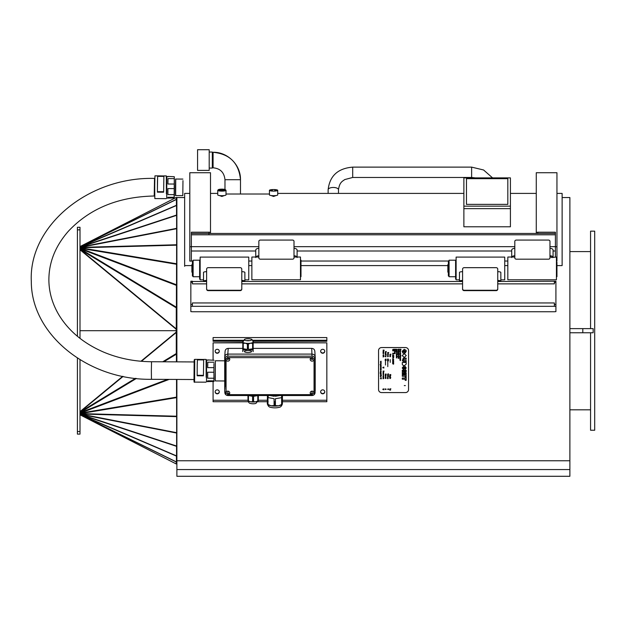 <?xml version="1.0" encoding="UTF-8"?>
<svg xmlns="http://www.w3.org/2000/svg" width="626" height="626" viewBox="0 0 626 626"><rect width="100%" height="100%" fill="white"/><g stroke="black" fill="none" stroke-linecap="round" stroke-linejoin="round"><path stroke-width="0.94" d="M297.107 257.552L297.107 257.028L300.472 257.028L300.472 279.783L251.863 279.783L251.863 257.028L255.744 257.028L255.744 257.552A3.099 1.768 0 0 1 258.843 255.784L258.843 257.904A1.549 1.275 180 0 0 260.4 259.18L292.459 259.18A1.549 1.275 180 0 0 294.009 257.904L294.009 255.784A3.099 1.768 0 0 1 297.107 257.552L297.107 250.118A3.099 1.768 180 0 0 294.009 248.35L294.009 241.339A1.549 1.275 180 0 0 292.459 240.071L260.4 240.071A1.549 1.275 180 0 0 258.843 241.339L258.843 248.35A3.099 1.768 180 0 0 255.744 250.118L255.744 257.552M300.989 276.661L300.989 260.142L300.989 276.661M300.989 273.124L300.989 263.687L300.989 273.124M203.52 279.845L200.156 279.845L200.156 257.09L248.765 257.09L248.765 279.845L244.883 279.845M191.885 272.161L191.885 264.642L191.885 272.161M300.989 271.692L300.989 265.111L300.989 271.692M199.639 260.197L199.639 276.739L193.121 276.739L193.121 260.197L199.639 260.197L199.639 279.047M194.725 276.739L197.315 276.739M192.401 272.967L192.401 263.906L192.401 272.967M192.401 276.019L192.401 260.917L192.401 276.019M206.619 271.684A3.099 0.743 180 0 0 203.52 272.427L203.52 281.215A3.099 0.743 0 0 1 206.619 280.471L206.619 269.18A1.549 1.51 180 0 1 208.168 267.67L240.227 267.67A1.549 1.51 180 0 1 241.785 269.18L241.785 280.471A3.099 0.743 0 0 1 244.883 281.215L244.883 280.831M206.619 280.471L206.619 288.758A1.549 1.51 180 0 0 208.168 290.268L240.227 290.268A1.549 1.51 180 0 0 241.785 288.758L241.785 280.471M241.785 280.847L243.334 281.497M244.883 281.215L244.883 272.427A3.099 0.743 180 0 0 241.785 271.684M190.852 281.215L190.852 306.325L192.401 306.325L192.401 302.945L554.37 302.945L554.37 306.325L555.919 306.325L555.919 282.349L554.37 282.349L554.37 283.86L497.748 283.86L497.748 289.134A1.549 1.51 180 0 1 496.191 290.636L464.132 290.636A1.549 1.51 180 0 1 462.583 289.134L462.583 283.86L241.785 283.86L241.785 289.134A1.549 1.51 180 0 1 240.227 290.636L208.168 290.636A1.549 1.51 180 0 1 206.619 289.134L206.619 283.86L192.401 283.86L192.401 281.215L190.852 281.215L190.852 282.349L192.401 282.349M192.401 304.447L190.852 304.447L190.852 311.623L192.401 311.748L554.37 311.748L555.919 311.623L555.919 304.447L554.37 304.447M462.583 271.684A3.099 0.743 180 0 0 459.476 272.427L459.476 281.215A3.099 0.743 0 0 1 462.583 280.471L462.583 269.18A1.549 1.51 180 0 1 464.132 267.67L496.191 267.67A1.549 1.51 180 0 1 497.748 269.18L497.748 280.471A3.099 0.743 0 0 1 500.847 281.215L500.847 280.831M462.583 280.471L462.583 288.758A1.549 1.51 180 0 0 464.132 290.268L496.191 290.268A1.549 1.51 180 0 0 497.748 288.758L497.748 280.471M497.748 280.847L499.298 281.497M500.847 281.215L500.847 272.427A3.099 0.743 180 0 0 497.748 271.684M555.919 281.215L555.919 282.349L555.919 281.215L497.748 281.497M554.37 282.349L554.37 281.497M192.401 306.325L554.37 306.325M252.583 340.27L326.842 340.27L326.842 337.57L213.083 337.57L213.083 340.27L243.389 340.27M590.561 332.766L590.561 430.234L594.7 430.234L594.7 231.158L590.561 231.158L590.561 328.627M282.451 400.257L326.842 400.257L326.842 401.728L282.451 401.728M213.083 401.634L213.083 400.257L247.959 400.257M326.842 400.257L326.842 342.852L253.201 342.852M253.123 342.852L252.724 342.852M243.365 342.852L242.857 342.852M242.778 342.852L213.083 342.852L213.083 360.255M213.083 381.414L213.083 400.257M312.108 357.884A0.837 0.806 0 0 1 312.836 359.089A0.837 0.806 0 0 1 311.38 359.089A0.837 0.806 0 0 1 312.108 357.884M227.817 357.884A0.837 0.806 0 0 1 228.545 359.089A0.837 0.806 0 0 1 227.097 359.089A0.837 0.806 0 0 1 227.817 357.884M322.711 393.824A2.066 1.98 0 0 1 320.919 390.851A2.066 1.98 0 0 1 324.495 390.851A2.066 1.98 0 0 1 322.711 393.824M322.711 353.244A2.066 1.98 0 0 1 320.919 350.278A2.066 1.98 0 0 1 324.495 350.278A2.066 1.98 0 0 1 322.711 353.244M217.222 393.824A2.066 1.98 0 0 1 215.43 390.851A2.066 1.98 0 0 1 219.014 390.851A2.066 1.98 0 0 1 217.222 393.824M217.222 353.244A2.066 1.98 0 0 1 215.43 350.278A2.066 1.98 0 0 1 219.014 350.278A2.066 1.98 0 0 1 217.222 353.244M176.884 379.442L176.884 460.775L569.879 460.775L569.879 332.766L593.151 332.766L593.151 328.627L569.879 328.627L569.879 197.542L562.125 197.542M569.879 332.766L569.879 328.627M184.647 197.542L176.884 197.542L176.884 361.859M184.647 266.324L184.647 265.588L184.647 266.324M189.811 193.411L184.647 193.411L184.647 265.588L193.121 265.588M189.811 261.105L189.811 246.746L191.368 246.746L191.368 261.105L189.811 261.105L189.811 172.721L210.5 172.721L210.5 233.459L210.5 232.285L208.943 232.199L191.368 232.199L191.368 233.459L555.403 233.459L555.403 232.199L537.82 232.199L537.82 233.459M556.952 261.105L556.952 246.746L556.952 261.105L556.436 261.105M556.952 265.588L562.125 265.588L562.125 193.411L556.952 193.411M507.827 265.588L504.728 265.588M456.119 265.588L455.603 265.588M449.085 265.588L300.472 265.588M251.863 265.588L248.765 265.588M200.156 265.588L199.639 265.588M191.368 246.746L191.368 232.199M208.943 234.797L208.943 234.014M208.943 233.459L208.943 232.199M536.271 233.459L536.271 232.285L536.271 233.459M240.486 179.701L224.977 179.701L240.486 179.701C238.866 163.057 229.726 153.926 213.083 152.298C227.379 151.852 240.799 164.716 240.486 179.701L240.486 194.013L269.446 194.013L226.009 194.013M224.437 195.515L221.87 196.447L219.311 195.515M276.144 195.515L273.585 196.447L271.019 195.515M300.472 261.034L449.085 261.034M455.603 261.034L456.119 261.034M504.728 261.034L507.827 261.034M191.368 261.034L193.121 261.034M199.639 261.034L200.156 261.034M248.765 261.034L251.863 261.034M549.972 248.35L549.972 241.339A1.549 1.275 180 0 0 548.423 240.071L516.356 240.071A1.549 1.275 180 0 0 514.807 241.339L514.807 248.35A3.099 1.768 180 0 0 511.708 250.118L511.708 257.552A3.099 1.768 0 0 1 514.807 255.784L514.807 257.904A1.549 1.275 180 0 0 516.356 259.18L548.423 259.18A1.549 1.275 180 0 0 549.972 257.904L549.972 255.784A3.099 1.768 0 0 1 553.071 257.552L553.071 250.118A3.099 1.768 180 0 0 549.972 248.35L549.972 255.784M549.972 256.668A1.549 0.884 0 0 1 551.522 257.552L556.436 257.028L556.436 279.783L507.827 279.783L507.827 257.028L511.708 257.028L511.708 257.552M555.403 232.199L555.403 257.028M555.403 246.746L556.952 246.746L556.952 172.721L536.271 172.721L536.271 232.285L537.82 232.285M569.879 460.775L569.879 476.284L176.884 476.284L176.884 460.775M326.842 340.27L326.842 341.264L253.068 341.264M242.911 341.264L213.083 341.264L213.083 340.27M242.794 342.555L213.083 342.852M242.857 342.555L243.279 342.555M252.607 347L252.724 342.539L253.131 342.555M253.201 342.555L326.842 342.852M311.286 358.541A0.837 0.806 180 0 0 312.93 358.541M226.995 358.541A0.837 0.806 180 0 0 228.646 358.541M320.645 391.696A2.066 1.98 180 0 0 324.769 391.696M320.645 351.116A2.066 1.98 180 0 0 324.769 351.116M215.156 391.696A2.066 1.98 180 0 0 219.28 391.696M215.156 351.116A2.066 1.98 180 0 0 219.28 351.116M556.952 276.661L556.952 262.2L556.952 276.661M459.476 279.845L456.119 279.845L456.119 257.09L504.728 257.09L504.728 279.845L500.847 279.845M447.848 272.161L447.848 264.642L447.848 272.161M455.603 260.197L455.603 276.739L449.085 276.739L449.085 260.197L455.603 260.197L455.603 279.047M450.689 276.739L453.271 276.739M448.365 272.967L448.365 263.906L448.365 272.967M448.365 276.019L448.365 260.917L448.365 276.019M140.96 361.249L176.18 332.148L176.18 330.692L80.003 330.692L176.18 330.692L176.18 329.245L80.003 249.766M80.089 249.422L176.274 307.835L176.274 328.908L80.089 249.422M80.238 248.835L176.422 285.37L176.422 307.249L80.238 248.835M80.363 248.279L176.54 264.258L176.54 284.807L80.363 248.279M80.441 247.786L176.618 245.173L176.618 263.773L80.441 247.786M80.464 247.38L176.649 228.701L176.649 244.758L80.464 247.38M80.441 247.035L176.618 215.336L176.618 228.357L80.441 247.035M80.363 246.769L176.54 205.484L176.54 215.07L80.363 246.769M80.238 246.605L176.422 199.459L176.422 205.32L80.238 246.605M175.577 197.769L176.266 197.44L176.266 199.404L80.089 246.55L175.46 197.847M80.003 246.581L175.46 197.832L80.003 246.581M80.707 250.353L80.707 249.93M176.274 328.736L176.884 329.245M176.18 330.692L176.884 330.692M81.803 250.463L176.884 307.969M176.274 328.533L176.884 329.041M176.884 307.632L81.137 249.383M176.422 285.573L176.884 285.753M176.884 285.448L80.707 248.913L83.086 249.312M81.912 248.866L81.341 248.647M82.421 248.624L85.011 248.545M81.051 248.389L82.444 248.123M84.76 247.669L87.233 247.192M81.349 248.444L83.939 248.373M81.959 248.045L80.707 248.287L81.623 247.982M82.374 247.74L83.735 247.286M87.773 245.955L90.332 245.11M83.727 247.7L86.2 247.223M81.599 247.755L82.624 247.317M84.166 246.66L85.637 246.026M92.703 242.998L95.606 241.746M81.896 247.747L83.258 247.301M86.709 246.167L89.268 245.322M81.247 247.771L82.139 247.333M83.078 246.871L84.252 246.292M87.46 244.719L89.26 243.835M103.822 236.698L107.453 234.922M176.422 201.118L176.884 200.883M81.325 247.763L82.35 247.325M83.696 246.754L85.167 246.12M91.592 243.357L94.495 242.113M82.726 246.934L83.798 246.386M86.349 245.087L87.953 244.273M97.241 239.531L99.957 238.138M158.581 208.2L164.677 205.085M176.266 199.17L176.884 198.857M82.867 246.91L84.041 246.339M87.069 244.852L88.876 243.968M102.797 237.144L106.428 235.36M176.422 201.056L176.884 200.821M86.302 245.102L87.898 244.289L86.302 245.102M97.132 239.57L99.847 238.185L97.132 239.57M158.151 208.411L164.255 205.297L158.151 208.411M176.266 199.162L176.884 198.841L176.266 199.162M80.003 414.811L176.18 463.929L80.003 414.811M80.089 414.842L176.266 461.98L176.266 463.952L80.089 414.842M80.238 414.788L176.422 456.072L176.422 461.933L80.238 414.788M80.363 414.623L176.54 446.322L176.54 455.908L80.363 414.623M80.441 414.357L176.618 433.035L176.618 446.056L80.441 414.357M80.464 414.013L176.649 416.634L176.649 432.691L80.464 414.013M80.441 413.598L176.618 397.62L176.618 416.22L80.441 413.598M176.54 379.442L176.54 397.134L80.363 413.113L169.114 379.403M167.541 379.395L80.238 412.557L136.374 378.464M163.824 361.797L176.422 354.144L176.422 361.859M135.427 378.362L80.089 411.963L123.119 376.414M141.421 361.288L176.274 332.484L176.274 353.557L162.721 361.789M81.075 413.622L81.928 414.052L81.075 413.622M82.702 414.451L83.821 415.015M86.302 416.29L87.898 417.104L86.302 416.29M97.132 421.814L99.847 423.207L97.132 421.814M158.151 452.981L164.255 456.096L158.151 452.981M176.266 462.231L176.884 462.536M82.867 414.482L84.041 415.054M87.069 416.54L88.876 417.425M102.797 424.248L106.428 426.032M176.422 460.337L176.884 460.564M86.349 416.306L87.953 417.119M97.241 421.861L99.957 423.254M158.581 453.185L164.677 456.299M81.325 413.622L82.35 414.068M83.696 414.639L85.167 415.273M91.592 418.035L94.495 419.279M81.247 413.622L82.139 414.06M83.078 414.522L84.252 415.093M87.46 416.673L89.26 417.558M103.822 424.694L107.453 426.47M176.422 460.274L176.884 460.501M81.896 413.637L83.258 414.091M86.709 415.226L89.268 416.071M81.599 413.63L82.624 414.076M84.166 414.733L85.637 415.367M92.703 418.395L95.606 419.647M81.623 413.403L80.707 413.105L81.959 413.348M83.727 413.692L86.2 414.169M82.374 413.653L83.735 414.107M87.773 415.437L90.332 416.274M81.349 412.949L83.939 413.019M81.051 412.996L82.444 413.27M84.76 413.716L87.233 414.201M81.341 412.745L81.912 412.526M82.421 412.769L85.011 412.839M83.086 412.08L80.707 412.471L167.791 379.395M81.137 412.01L136.233 378.448M163.66 361.797L176.884 353.76M135.764 378.394L81.803 410.93M176.274 332.86L176.884 332.351M163.112 361.789L176.884 353.424M80.707 411.462L80.707 411.039M176.274 332.649L176.884 332.148M80.003 411.626L122.712 376.328M77.413 336.287L77.413 229.859L80.003 229.859L80.003 227.277L80.003 338.369M77.413 431.533L77.413 434.115L80.003 434.115L80.003 431.533L77.413 431.533L77.413 358.064M80.003 431.533L80.003 359.692M77.413 227.277L77.413 229.859L77.413 227.277L80.003 227.277L77.413 227.277M510.417 206.165L510.417 226.776L463.874 226.776L463.874 177.886L510.417 177.886L510.417 206.165L463.874 206.165M213.083 152.298L213.083 167.807C220.219 168.425 224.178 172.393 224.977 179.701L224.977 189.475M209.201 152.04L212.308 152.04L212.308 168.065L209.201 168.065M209.201 170.397L209.201 149.716L197.573 149.716L197.573 170.397L209.201 170.397M203.606 359.927L197.409 359.895L197.229 364.895L197.167 375.295L203.411 375.326M206.165 377.29L206.095 359.426L206.165 377.29M206.095 359.426L203.669 359.41L203.419 375.819L197.159 375.788L197.221 364.747L197.409 359.379L203.646 359.473M207.942 360.224L206.611 359.942L206.502 381.657L214.045 381.422L213.904 379.458M213.967 363.44L213.935 380.866L207.73 380.835L207.793 381.664M213.881 378.237L207.683 378.206L207.66 372.22L207.683 378.206M213.865 372.251L207.66 372.22M213.896 367.658L207.691 367.626L207.785 362.188L207.691 367.626M213.99 362.219L207.785 362.188M214.069 360.255L207.902 359.95M214.123 379.458L213.881 369.426M207.73 380.835L207.84 381.39M213.935 380.866L214.045 381.422M154.223 196.071L154.52 178.355L154.223 196.071M154.497 179.725L154.536 184.13M163.832 176.399L157.635 176.368L157.455 181.329L157.392 191.681L163.636 191.713M166.383 193.849L166.32 175.898L166.383 193.849M166.32 175.898L163.895 175.883L163.636 192.198L157.384 192.166L157.635 175.851L154.943 175.836L154.7 187.213L154.833 198.591L166.203 198.645M157.635 175.851L163.871 175.953M168.167 176.681L166.837 176.415L166.727 198.137L174.263 197.918L174.122 195.993M174.341 195.993L174.294 176.712L174.153 197.3L167.948 197.268L168.018 198.145M174.106 194.639L167.901 194.608L167.885 188.59L167.901 194.608M174.091 188.622L167.885 188.59M174.122 184.036L167.917 184.005L168.011 178.598L167.917 184.005M174.216 178.629L168.011 178.598M174.294 176.712L168.128 176.422M182.964 180.609L182.808 195.633L182.964 180.609M182.894 179.083L175.609 179.044L175.429 187.323L175.53 195.594L182.808 195.633M175.734 179.044L175.656 195.594M154.763 180.844L154.7 193.59M154.692 192.44L154.747 181.986M393.66 357.915L392.666 358.033L393.66 357.915M405.218 378.034L405.218 376.86L406.172 376.86L406.172 380.35L405.218 380.35L405.218 379.176L402.299 379.176L402.299 378.034L405.218 378.034M402.299 375.146L406.172 375.146L406.172 376.296L402.299 376.296L402.299 375.146M390.248 388.895L390.452 389.325L389.888 388.871L390.921 388.871L390.248 388.895M405.257 373.425L402.299 372.705L402.299 371.86L405.257 371.132L402.299 371.132L402.299 370.193L406.172 370.193L406.172 371.703L403.817 372.282L406.172 372.861L406.172 374.364L402.299 374.364L402.299 373.425L405.257 373.425M390.092 389.638L390.585 390.108L389.771 390.108L389.529 389.708L389.881 390.084L390.092 389.638M405.085 369.512L405.21 367.462L403.559 369.63L402.228 367.986L403.582 366.257L403.653 367.352L402.995 368.002L403.394 368.518L405.108 366.398L406.243 367.978L405.085 369.512M382.893 389.106L383.887 389.779L382.854 389.552L383.887 388.871L382.893 389.106M402.228 355.599L404.232 353.635L406.243 355.552L404.263 357.485L402.228 355.599M380.475 361.413L381.117 361.914L380.436 361.398L381.124 361.233L380.475 361.413M405.147 353.048L405.39 351.288L404.247 350.466L403.081 351.327L403.34 352.094L403.7 351.327L404.506 351.327L404.506 353.095L402.854 353.095L402.228 351.272L404.24 349.316L406.055 350.302L406.243 351.319L405.147 353.048M380.475 362.399L381.117 362.908L380.436 362.391L381.124 362.227L380.475 362.399M406.172 358.103L406.172 359.246L403.809 359.246L403.136 359.887L403.809 360.521L406.172 360.521L406.172 361.664L403.864 361.664L402.362 360.779L403.207 358.213L406.172 358.103M380.475 363.393L381.117 363.894L380.436 363.377L381.124 363.213L380.475 363.393M402.299 364.144L402.299 362.438L406.172 362.438L406.172 364.144L404.247 365.858L402.401 364.825L402.299 364.144M388.582 388.879L387.588 389.192L388.574 389.536L387.549 389.208L388.582 388.879M380.631 364.535L381.132 364.997L380.318 364.997L380.076 364.598L380.42 364.974L380.631 364.535M385.17 388.863L386.203 389.215L385.17 389.544L385.17 388.863M380.444 366.28L381.124 366.539L380.42 366.539L381.124 366.077L380.444 366.28M381.062 365.373L380.42 365.537L381.062 365.373M381.132 367.282L380.483 366.906L381.132 367.282M381.132 367.791L380.42 367.845L381.132 367.791M380.631 372.893L381.132 373.354L380.318 373.354L380.076 372.963L380.42 373.331L380.631 372.893M381.109 368.409L380.436 368.385L381.132 368.385L381.07 369.011L380.436 369.066L381.109 368.409M381.469 375.318L380.436 375.334L381.469 375.318M381.124 369.395L380.436 369.371L381.124 369.395M380.436 375.89L381.124 375.866L380.436 375.89M381.132 369.817L380.436 369.833L381.132 369.817M381.054 376.273L380.42 376.539L381.054 376.273M380.788 370.819L380.764 370.373L380.788 370.819M381.077 377.243L380.483 376.86L381.077 377.243M381.109 371.155L380.436 371.132L381.132 371.132L381.07 371.758L380.436 371.813L381.109 371.155M381.07 372.486L380.451 372.212L381.07 372.486M381.132 377.955L380.436 378.417L381.132 377.955M380.436 373.667L381.132 373.925L380.436 374.129L381.109 373.925L380.436 373.667M380.475 378.777L381.469 378.722L380.475 378.777M380.467 374.497L381.132 374.669L380.467 374.497M384.059 371.093L383.761 371.664L383.01 371.116L384.059 371.093M383.644 372.04L383.002 372.204L383.644 372.04M383.049 372.924L383.699 373.425L383.01 373.26L383.699 372.744L383.049 372.924M383.01 374.505L383.715 374.857L383.01 374.505M383.245 373.738L383.644 374.129L383.245 373.753L383.002 374.184L383.245 373.738M383.707 375.623L383.049 375.78L383.699 376.289L383.01 376.124L383.707 375.623M383.715 377.368L383.01 377.384L383.715 377.368M383.652 376.962L383.026 376.68L383.652 376.962M383.01 378.049L383.715 378.026L383.652 378.652L383.01 378.707L383.691 378.503L383.01 378.049M385.287 377.572L385.992 377.83L385.287 378.034L385.968 377.83L385.287 377.572M385.992 378.448L385.287 378.472L385.992 378.448M386.312 374.223L385.28 374.387L385.577 373.933L386.312 374.223M385.303 374.911L385.976 375.17L385.28 375.17L385.976 374.708L385.303 374.911M388.558 373.863L387.564 374.176L388.55 374.52L387.525 374.191L388.558 373.863M385.992 375.475L385.287 375.498L385.992 375.475M388.151 374.896L387.58 375.224L388.151 374.896M385.992 376.14L385.287 376.163L385.992 376.14M387.572 377.525L388.222 377.932L387.408 377.932L387.572 377.525M385.522 376.797L385.921 377.196L385.522 376.821L385.28 377.251L385.522 376.797M387.564 375.647L388.558 375.6L387.564 375.647M388.558 376.148L387.525 376.171L388.558 376.148M390.804 374.528L389.81 374.739L390.796 375.412L389.763 375.193L390.428 374.958L389.763 374.724L390.804 374.528M388.198 376.93L387.517 377.157L388.198 376.93M389.802 375.772L390.467 375.952L389.755 376.171L389.802 375.772M387.752 378.237L388.151 378.636L387.752 378.26L387.517 378.691L387.752 378.237M390.796 377.588L389.763 378.049L390.444 377.846L389.763 377.588L390.796 377.588M389.763 376.508L390.452 376.484L389.763 376.508M390.467 378.472L389.763 378.487L390.467 378.472M389.967 376.813L390.467 377.282L389.654 377.282L389.411 376.883L389.755 377.259L389.967 376.813M385.147 359.833L386.195 359.833L386.14 360.302L385.154 360.404L385.6 360.169L385.147 359.833M383.902 367.126L382.909 367.337L383.894 368.01L382.862 367.791L383.902 367.126M388.01 361.108L387.439 360.772L388.496 360.772L388.01 361.108M385.89 358.956L385.89 359.527L385.225 359.441L385.89 358.956M387.776 361.992L387.799 361.554L387.776 361.992M385.499 361.163L385.475 360.725L385.499 361.163M387.776 362.759L387.799 362.321L387.776 362.759M385.499 361.938L385.475 361.499L385.499 361.938M387.776 363.534L387.799 363.096L387.776 363.534M385.499 362.704L385.475 362.266L385.499 362.704M387.776 364.301L387.799 363.863L387.776 364.301M385.499 363.479L385.475 363.033L385.499 363.479M387.776 365.075L387.799 364.629L387.776 365.075M385.499 364.246L385.475 363.808L385.499 364.246M387.776 365.842L387.799 365.404L387.776 365.842M385.499 365.021L385.475 364.575L385.499 365.021M387.776 366.617L387.799 366.171L387.776 366.617M388.253 359.011L388.425 359.52L388.253 359.034L387.517 359.527L387.549 359.011L387.674 359.559L388.253 359.011M390.89 354.089L390.389 354.426L390.882 354.778L389.849 354.433L390.89 354.089M387.447 359.887L388.496 359.887L388.433 360.357L387.447 359.887M390.084 355.083L390.483 355.482L390.084 355.106L389.841 355.537L390.084 355.083M390.491 356.217L389.865 355.944L390.491 356.217M390.554 356.624L389.849 356.648L390.554 356.624M388.308 354.324L387.635 354.308L388.331 354.308L388.269 354.926L387.635 354.989L388.308 354.324M387.635 355.732L388.331 355.991L387.635 356.194L388.308 355.991L387.635 355.732M388.261 356.57L387.619 356.734L388.261 356.57M387.635 352.563L388.668 352.548L387.635 352.563M385.287 353.087L385.992 353.44L385.287 353.087M388.668 352.986L387.635 353.009L388.668 352.986M385.976 353.776L385.287 353.753L385.976 353.776M387.862 353.534L388.261 353.933L387.862 353.557L387.619 353.987L387.862 353.534M385.929 354.441L385.303 354.167L385.929 354.441M386.25 351.499L386.265 351.953L386.093 351.46L385.28 351.781L386.25 351.499M385.522 352.321L385.921 352.712L385.522 352.344L385.28 352.774L385.522 352.321M383.049 350.114L384.098 350.114L384.043 350.576L383.049 350.114M385.334 354.903L386.32 354.848L385.334 354.903M383.746 351.781L383.089 351.937L383.738 352.446L383.049 352.281L383.746 351.781M385.992 355.732L385.287 356.194L385.992 355.732M383.081 352.806L383.754 352.986L383.042 353.205L383.081 352.806M385.992 356.734L385.28 356.734L385.992 356.734M383.167 356.077L384.082 356.053L383.167 356.077M383.754 351.225L383.042 351.225L383.754 351.225M383.754 356.695L383.042 356.953L383.754 356.695M383.754 353.518L383.049 353.541L383.754 353.518M399.967 351.037L400.617 351.444L399.803 351.444L399.967 351.037M383.675 354.699L383.042 354.965L383.675 354.699M400.617 353.4L399.92 353.424L400.617 353.4M383.754 355.513L383.042 355.513L383.754 355.513M400.609 353.98L399.92 353.956L400.609 353.98M400.593 354.488L399.904 354.621L400.593 354.488M390.225 360.044L390.248 359.606L390.225 360.044M400.718 355.38L400.898 355.897L400.718 355.404L399.991 355.897L400.022 355.388L400.147 355.936L400.718 355.38M390.225 360.819L390.248 360.373L390.225 360.819M400.601 356.264L399.951 356.491L400.601 356.726L399.56 356.39L400.601 356.264M390.225 361.585L390.248 361.147L390.225 361.585M400.617 357.211L399.904 357.266L400.617 357.211M390.225 362.36L390.248 361.914L390.225 362.36M400.617 357.915L399.92 357.939L400.617 357.915M400.953 349.245L400.397 349.566L400.953 349.903L399.92 349.903L400.906 349.879L400.358 349.566L400.906 349.245L399.92 349.222L400.953 349.245M399.951 358.526L400.617 358.698L399.951 358.526M400.593 350.443L399.904 350.677L400.593 350.443M398.144 350.161L398.809 350.333L398.144 350.161M400.617 351.749L399.92 352.211L400.617 351.749M398.222 354.199L399.138 354.175L398.222 354.199M400.147 352.524L400.546 352.915L400.147 352.548L399.904 352.978L400.147 352.524M398.746 354.973L398.12 354.699L398.746 354.973M399.92 359.254L400.617 359.238L400.554 359.856L399.92 359.919L400.593 359.715L399.92 359.254M398.105 356.155L398.809 356.413L398.105 356.617L398.785 356.413L398.105 356.155M400.562 360.615L399.967 360.232L400.562 360.615M398.918 357.368L398.105 357.61L398.918 357.368M399.153 349.222L398.856 349.793L398.105 349.245L399.153 349.222M398.778 357.915L398.926 358.377L398.097 358.041L398.559 358.354L398.778 357.915M399.138 350.983L398.105 351.006L399.138 350.983M396.939 350.576L396.313 350.294L396.939 350.576M398.12 351.734L398.801 351.992L398.097 351.992L398.801 351.53L398.12 351.734M396.939 355.967L396.313 355.685L396.939 355.967M398.809 352.305L398.105 352.767L398.809 352.305M395.522 349.245L395.076 349.245L395.522 349.793L394.49 349.793L395.053 349.77L394.49 349.222L395.522 349.245M398.105 353.095L398.801 353.072L398.105 353.095M395.116 350.169L394.474 350.333L395.116 350.169M394.49 352.524L395.186 352.782L394.49 352.986L395.162 352.782L394.49 352.524M398.785 353.635L398.097 353.862L398.785 353.635M395.186 353.494L394.474 353.753L395.186 353.494M398.785 355.615L398.097 355.842L398.785 355.615M392.792 350.896L393.715 350.873L392.792 350.896M397.33 349.551L396.297 349.903L396.297 349.222L397.33 349.551M396.336 351.037L397.33 350.983L396.336 351.037M396.939 351.812L396.344 351.429L396.939 351.812M397.33 352.305L396.297 352.321L397.33 352.305M396.634 353.307L396.657 352.861L396.634 353.307M393.261 353.44L393.723 353.189L393.48 353.643L392.666 353.189L393.261 353.44M396.344 353.854L397.33 354.527L396.297 354.308L396.962 354.073L396.297 353.839L397.33 353.627L396.344 353.854M393.488 353.956L392.674 354.191L393.488 353.956M396.978 355.067L396.289 355.294L396.978 355.067M393.034 354.95L393.011 354.512L393.034 354.95M396.336 356.429L397.33 356.374L396.336 356.429M393.824 355.404L392.557 355.38L393.824 355.404M396.994 356.812L396.297 356.836L396.994 356.812M393.457 355.74L393.48 356.139L392.666 355.944L393.457 355.74M396.524 357.477L396.931 357.869L396.524 357.501L396.289 357.923L396.524 357.477M393.034 359.027L393.011 358.581L393.034 359.027M394.529 350.928L395.522 350.873L394.529 350.928M393.676 359.426L392.666 359.793L392.666 359.332L393.676 359.426M394.529 351.366L395.522 351.311L394.529 351.366M393.676 360.2L392.666 360.56L392.666 360.106L393.676 360.2M395.162 351.984L394.474 352.211L395.162 351.984M393.488 360.889L392.674 361.124L393.488 360.889M393.723 349.23L393.723 349.785L392.674 349.519L393.723 349.23M393.261 361.687L393.723 361.445L393.48 361.898L392.666 361.445L393.261 361.687M392.909 350.098L393.308 350.497L392.909 350.122L392.666 350.552L392.909 350.098M393.676 362.29L392.666 362.657L392.666 362.196L393.676 362.29M393.824 356.484L392.557 356.507L393.824 356.484M393.652 363.041L392.666 363.205L393.652 363.041M392.917 357.305L393.715 357.141L392.917 357.305M393.261 364.003L393.723 363.753L393.48 364.207L392.666 363.753L393.261 364.003M378.55 350.513A3.099 2.966 0 0 1 381.657 347.547L405.445 347.547A3.099 2.966 -0 0 1 408.543 350.513L408.543 389.607A3.099 2.966 0 0 1 405.445 392.58L381.657 392.58A3.099 2.966 -0 0 1 378.55 389.607L378.55 350.513M405.343 385.593L404.279 385.593L405.343 385.593M272.388 189.584L271.794 189.631M277.717 190.335L277.717 194.905A4.139 0.782 180 0 1 273.585 195.688A4.139 0.782 180 0 1 269.446 194.905L269.446 190.335A4.139 0.782 0 0 1 273.585 189.553A4.139 0.782 0 0 1 277.717 190.335A4.139 0.782 0 0 0 273.585 189.553A4.139 0.782 0 0 0 269.446 190.335A4.139 0.782 0 0 0 273.585 191.118A4.139 0.782 0 0 0 277.717 190.335L277.717 193.411L463.874 193.411M226.009 190.335L226.009 194.905A4.139 0.782 180 0 1 221.87 195.688A4.139 0.782 180 0 1 217.738 194.905L217.738 190.335A4.139 0.782 0 0 1 218.302 189.936A4.139 0.782 0 0 0 217.738 190.335A4.139 0.782 0 0 0 221.87 191.118A4.139 0.782 0 0 0 226.009 190.335A4.139 0.782 0 0 0 225.446 189.936M223.662 189.631A4.139 0.782 0 0 0 221.87 189.553A4.139 0.782 0 0 0 220.681 189.584A4.139 0.782 0 0 1 223.654 189.631M220.681 189.435L224.264 189.827L220.681 190.218L219.483 189.827L220.681 189.435L220.681 190.218M221.87 189.146A3.623 0.681 180 0 1 225.008 190.171A3.623 0.681 180 0 1 218.74 190.171A3.623 0.681 180 0 1 221.87 189.146M219.483 190.969L219.483 190.343M220.681 191.079L220.681 190.468M271.199 190.969L271.199 189.827L272.388 190.218L272.388 191.079M274.775 191.079L274.775 190.218L275.972 189.827L275.972 190.969M314.017 393.034L310.339 393.676L314.017 393.058M253.201 348.385L311.725 348.385C313.618 348.549 314.659 349.543 314.831 351.35L315.168 356.601M314.831 359.332L314.831 357.947M242.818 348.385L228.2 348.385C226.307 348.549 225.274 349.543 225.094 351.35M224.836 373.925L224.836 370.404M225.094 357.947L225.094 384.278L225.869 386.234M229.585 393.676L225.908 393.034L229.578 393.691M225.876 393.011L224.836 391.469M251.566 351.522A3.576 0.978 180 0 1 246.198 352.368A3.576 0.978 180 0 1 246.198 350.67A3.576 0.978 180 0 1 251.566 351.522M248.381 348.385L247.708 348.385M227.934 356.171L227.817 354.097C225.939 354.277 224.906 355.271 224.718 357.07L224.726 390.898L224.836 359.136C225.008 357.329 226.049 356.335 227.934 356.171L311.991 356.171C313.884 356.335 314.917 357.329 315.089 359.136L315.207 357.07C315.019 355.271 313.986 354.277 312.108 354.097L227.817 354.097L228.2 348.385M315.207 390.718L315.207 357.07M315.089 392.565L314.056 392.854L313.869 393.691A1.917 1.831 -0 0 0 312.366 391.156A1.917 1.831 -0 0 0 310.214 393.214A1.917 1.831 -0 0 0 312.859 394.654L227.066 394.654A1.917 1.831 -0 0 0 229.719 393.214A1.917 1.831 -0 0 0 227.559 391.156A1.917 1.831 -0 0 0 226.064 393.691L226.064 358.596A1.917 1.831 -0 0 0 227.559 361.132A1.917 1.831 -0 0 0 229.719 359.074A1.917 1.831 -0 0 0 227.066 357.634L312.859 357.634A1.917 1.831 -0 0 0 310.214 359.074A1.917 1.831 -0 0 0 312.366 361.132A1.917 1.831 -0 0 0 313.869 358.596L314.056 359.434L315.089 359.136L315.089 392.565C314.917 394.38 313.884 395.366 311.991 395.53L227.934 395.53C226.049 395.366 225.008 394.38 224.836 392.565L224.718 390.718M224.836 391.532L225.876 393.034M274.024 395.53L274.024 396.242L270.166 395.53M279.689 395.53L275.463 396.25L275.463 395.53M273.366 405.75L273.366 405.812A4.398 1.346 0 0 0 274.321 405.883L274.321 401.681M275.307 401.681L275.307 405.891A4.398 1.346 0 0 0 276.269 405.828L276.269 405.797M274.478 401.681L274.478 403.207A4.398 1.346 0 0 0 274.321 403.207M274.024 396.008A6.722 2.058 0 0 0 275.463 396.015M274.078 401.673A6.722 2.058 0 0 0 275.409 401.681M282.389 403.817C281.755 406.086 280.597 407.268 278.899 407.37A5.947 1.823 180 0 1 277.772 407.62A5.947 1.823 180 0 1 270.878 407.37C269.188 407.268 268.022 406.086 267.388 403.817A7.496 2.301 0 0 0 271.027 405.781A7.496 2.301 0 0 0 278.523 405.82A7.496 2.301 0 0 0 282.326 404.106M274.321 404.208A5.947 1.823 180 0 1 275.307 404.2M267.975 402.917A7.496 2.301 0 0 0 267.396 403.77A7.496 2.301 0 0 0 267.388 403.817M282.326 403.512A7.496 2.301 0 0 0 281.637 402.808M275.307 404.678A4.398 1.346 0 0 0 274.321 404.686M267.459 395.53L267.333 404.099L267.427 395.53M268.139 401.563L267.459 401.915M268.139 397.62L268.139 395.53M282.389 403.848L282.451 395.53L282.389 403.848M267.975 404.451L271.027 405.781L274.078 405.578L274.078 398.715L267.975 397.588L267.975 404.451M275.409 405.585L278.523 405.82L281.637 404.529L281.637 397.659L275.409 398.723L275.409 405.585M281.802 395.53L281.637 401.681M251.034 395.53L252.693 395.53M255.275 395.53L253.452 395.53M253.561 399.803A2.66 0.814 180 0 1 252.583 399.795M248.436 399.787A5.172 1.588 0 0 0 247.998 400.397A5.172 1.588 0 0 0 250.51 401.782A5.172 1.588 0 0 0 255.682 401.814A5.172 1.588 0 0 0 258.303 400.632M258.303 400.217A5.172 1.588 0 0 0 257.795 399.717M248.045 395.53L247.998 400.397A5.172 1.588 0 0 0 247.998 400.421L247.959 395.53M258.342 400.421L255.94 403.394A3.709 1.142 180 0 1 251.261 403.613A3.709 1.142 180 0 1 250.4 403.394C249.218 403.371 248.42 402.377 247.998 400.421M252.583 401.516A3.709 1.142 180 0 1 253.561 401.509M248.436 400.89L250.51 401.782L252.583 401.657L252.583 396.313L248.436 395.546L248.436 400.89M253.561 401.657L255.682 401.814L257.795 400.937L257.795 395.593L253.561 396.313L253.561 401.657M258.303 395.53L258.303 400.679L258.381 395.53M257.795 398.965L257.912 395.53M224.601 380.976L215.297 380.929L215.344 361.249L215.399 360.764L224.703 360.811L224.718 378.8M242.771 349.058L242.771 351.648L242.771 349.058M243.248 347.485L243.248 350.075L247.708 349.402L247.395 346.859M248.561 349.418L252.834 350.122L252.607 347.493M253.115 351.695L253.201 347.712L253.115 351.695M250.995 339.135C251.762 338.924 252.481 339.871 253.154 341.968A5.172 1.416 180 0 1 253.154 341.992A5.172 1.416 180 0 1 250.494 343.204A5.172 1.416 180 0 1 245.322 343.181L243.248 343.361L243.248 348.76L247.395 349.441L247.395 344.042L245.322 343.181A5.172 1.416 180 0 1 242.818 341.968A5.172 1.416 180 0 1 242.818 341.945L244.977 339.135A3.709 1.017 0 0 0 245.502 340.489A3.709 1.017 0 0 0 250.47 340.481A3.709 1.017 0 0 0 250.995 339.135A3.709 1.017 0 0 0 246.19 338.846A3.709 1.017 0 0 0 244.977 339.135M246.292 340.63A5.172 1.416 180 0 1 249.68 340.63M247.395 346.358L247.599 343.377M243.365 342.602L243.365 343.322M248.577 343.377L248.577 343.924M253.201 341.851L253.115 348.572L253.201 341.851M242.818 341.945L242.778 348.525L242.857 342.148M250.494 343.204L248.381 344.042L248.381 349.449L252.607 348.807L252.607 343.4L250.494 343.204M466.464 178.668L466.464 204.373L507.827 204.373L507.827 178.668L466.464 178.668M258.35 400.257L267.333 400.257M281.802 400.257L282.326 400.257M582.806 328.627L582.806 332.766M191.368 234.797L555.403 234.797M294.009 246.683L514.807 246.683M549.972 246.683L555.403 246.683M191.368 246.683L258.843 246.683M294.009 248.35L294.009 255.784M258.843 255.784L258.843 248.35M297.107 251.003L511.708 251.003M191.368 251.003L255.744 251.003M514.807 255.784L514.807 248.35M553.071 251.003L555.403 251.003M176.884 469.563L569.879 469.563M352.696 167.126L352.696 177.471L471.628 177.471L471.628 167.126L352.696 167.126C337.883 168.363 329.691 175.898 328.134 189.733A5.172 2.269 -0 0 1 333.306 187.464A5.172 2.269 -0 0 1 338.478 189.733L338.478 193.411M510.417 208.646L463.874 208.646M194.725 359.363L194.608 382.118C194.138 382.689 193.935 381.876 193.997 379.669L194.177 359.942L194.725 359.363L197.409 359.379M193.997 379.528L151.453 379.309L151.351 370.522L151.539 361.734L194.083 361.945M311.951 391.148L312.038 394.803M311.725 348.385L311.991 356.171M225.094 384.278L224.836 388.879M227.981 391.148L227.887 394.803M224.836 359.136L224.718 357.07M311.991 395.53L312.038 394.834M227.934 395.53L227.895 394.834M314.056 359.434L314.056 392.854M296.974 257.028L294.009 257.028M258.843 257.028L255.885 257.028M462.583 281.497L241.785 281.497M206.619 281.497L192.401 281.497M213.083 401.728L248.319 401.728M252.309 401.728L253.804 401.728M258.029 401.728L267.333 401.728M281.637 401.728L282.326 401.728M210.5 193.411L217.738 193.411M510.417 193.411L536.271 193.411M328.134 189.733L328.134 193.411M338.478 189.733C339.589 182.08 342.492 181.305 344.777 179.56L352.696 177.471M471.628 167.126L483.585 169.982L492.56 177.886M471.628 177.471L475.298 177.886M569.879 409.811L590.561 409.811M569.879 251.582L590.561 251.582M551.224 257.028L549.972 257.028M514.807 257.028L511.849 257.028M556.436 274.094L556.952 274.611M556.436 262.717L556.952 262.2M205.985 382.173L194.608 382.118M151.453 379.309C88.454 380.295 31.206 334.871 31.316 281.536C28.413 225.798 88.837 176.595 154.677 178.426M151.539 361.734C134.504 361.593 118.494 358.369 103.509 352.055C83.649 343.416 68.829 331.115 59.047 315.152C52.498 304.205 49.11 292.718 48.883 280.683C48.703 262.787 55.174 246.339 68.289 231.33C89.784 208.427 118.549 196.65 154.583 196.001M224.757 356.601L225.102 351.17M268.171 395.53L268.171 397.627M281.614 395.53L281.614 397.666M250.51 395.53L250.51 395.929M255.838 395.53L255.838 395.929"/></g></svg>
